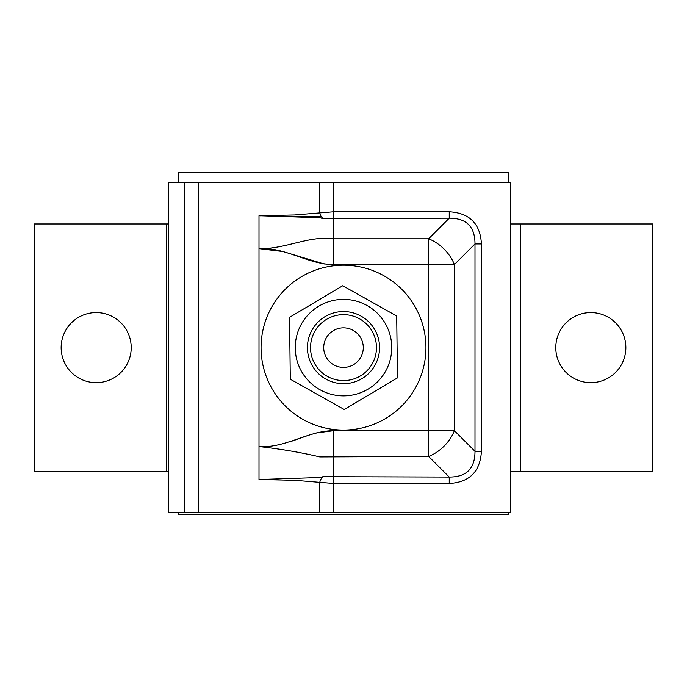 <?xml version="1.0" encoding="UTF-8"?>
<svg xmlns="http://www.w3.org/2000/svg" width="687" height="687" viewBox="0 0 687 687"><rect width="100%" height="100%" fill="white"/><g stroke="black" fill="none" stroke-linecap="round" stroke-linejoin="round"><path stroke-width="1.03" d="M61.143 347.622A35.037 35.037 0 0 1 96.18 312.585A35.037 35.037 0 0 1 131.217 347.622A35.037 35.037 0 0 1 96.18 382.659A35.037 35.037 0 0 1 61.143 347.622M555.783 347.622A35.037 35.037 0 0 1 590.82 312.585A35.037 35.037 0 0 1 625.857 347.622A35.037 35.037 0 0 1 590.82 382.659A35.037 35.037 0 0 1 555.783 347.622M166.254 223.962L166.254 471.282L34.35 471.282L34.35 223.962L168.315 223.962M166.254 471.282L168.315 471.282M510.441 223.962L652.65 223.962L652.65 471.282L510.441 471.282M168.315 182.742L168.315 512.502L510.441 512.502L510.441 182.742L168.315 182.742M449.238 483.485L449.238 477.053L428.636 456.451A32.976 21.838 -45 0 0 454.39 430.697L474.992 451.299L474.992 243.945C475.043 226.719 466.456 218.14 449.238 218.191L323.002 218.569L319.824 217.736L258.999 215.718L294.56 214.962L333.762 211.759L449.238 211.759C469.556 212.97 480.29 223.696 481.424 243.945L481.424 451.299C480.213 471.617 469.487 482.351 449.238 483.485L333.762 483.485L294.56 480.282L258.999 479.526L319.824 477.508L323.002 476.675L449.238 477.053C466.464 477.104 475.043 468.517 474.992 451.299L481.424 451.299M481.424 243.945L474.992 243.945L454.39 264.547L454.39 430.697L428.636 430.697L428.636 456.451L319.824 456.924C300.829 452.407 280.554 448.954 258.999 446.55C285.474 448.431 308.154 430.603 333.762 430.697L428.636 430.697L428.636 264.547L333.762 264.547C308.171 264.641 285.363 246.788 258.999 248.694C286.041 249.141 308.592 235.401 333.762 238.793L428.636 238.793L449.238 218.191L449.238 211.759M454.39 264.547A32.976 21.838 -135 0 0 428.636 238.793L428.636 264.547L454.39 264.547M323.002 476.675A8.244 6.544 -55.3 0 0 319.824 482.197L319.824 512.502M323.002 218.569A8.244 6.544 55.3 0 1 319.824 213.047L319.824 182.742M260.287 479.432L259.008 479.526L260.287 479.414M333.762 182.742L333.762 264.547L323.981 263.928L282.786 251.502L259.471 248.703M290.627 441.595L311.194 434.33M314.878 433.145L333.762 430.697L333.762 512.502M260.296 215.83L258.999 215.718L258.999 479.526M178.62 182.742L178.62 172.437L508.38 172.437L508.38 182.742M178.62 512.502L178.62 514.563L508.38 514.563L508.38 512.502M323.714 347.622A19.786 19.786 0 0 0 343.5 367.408A19.786 19.786 0 0 0 363.286 347.622A19.786 19.786 0 0 0 343.5 327.836A19.786 19.786 0 0 0 323.714 347.622M376.476 347.622A32.976 32.976 0 0 1 343.5 380.598A32.976 32.976 0 0 1 310.524 347.622A32.976 32.976 0 0 1 343.5 314.646A32.976 32.976 0 0 1 376.476 347.622M391.745 347.021A48.245 48.245 0 0 1 344.101 395.867A48.245 48.245 0 0 1 295.255 348.223A48.245 48.245 0 0 1 342.899 299.377A48.245 48.245 0 0 1 391.745 347.021M290.3 379.224L289.536 317.351L342.727 285.749L396.7 316.02L397.464 377.893L344.273 409.495L290.3 379.224M307.433 348.069A36.068 36.068 0 0 1 343.053 311.555A36.068 36.068 0 0 1 379.567 347.175A36.068 36.068 0 0 1 343.947 383.69A36.068 36.068 0 0 1 307.433 348.069M261.06 347.622A82.44 82.44 0 0 0 343.5 430.062A82.44 82.44 0 0 0 425.94 347.622A82.44 82.44 0 0 0 343.5 265.182A82.44 82.44 0 0 0 261.06 347.622M520.746 223.962L520.746 471.282M184.236 182.742L184.236 512.502M198.174 182.742L198.174 512.502M288.463 216.242L321.069 216.242"/></g></svg>
